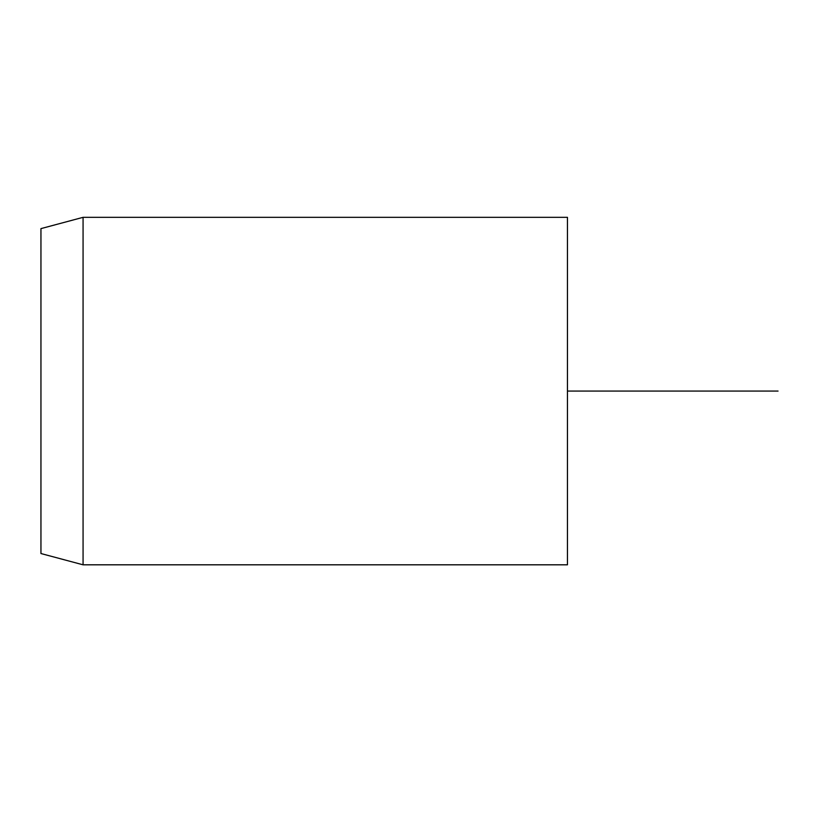 <?xml version="1.0" encoding="UTF-8"?>
<svg xmlns="http://www.w3.org/2000/svg" width="819" height="819" viewBox="0 0 819 819"><rect width="100%" height="100%" fill="white"/><g stroke="black" fill="none" stroke-linecap="round" stroke-linejoin="round"><path stroke-width="1.23" d="M40.95 313.186L40.95 553.531L83.067 564.813L83.067 217.332L40.95 228.614L40.95 313.186M83.067 564.813L567.454 564.813L567.454 217.332L83.067 217.332M567.454 391.072L778.05 391.072"/></g></svg>

